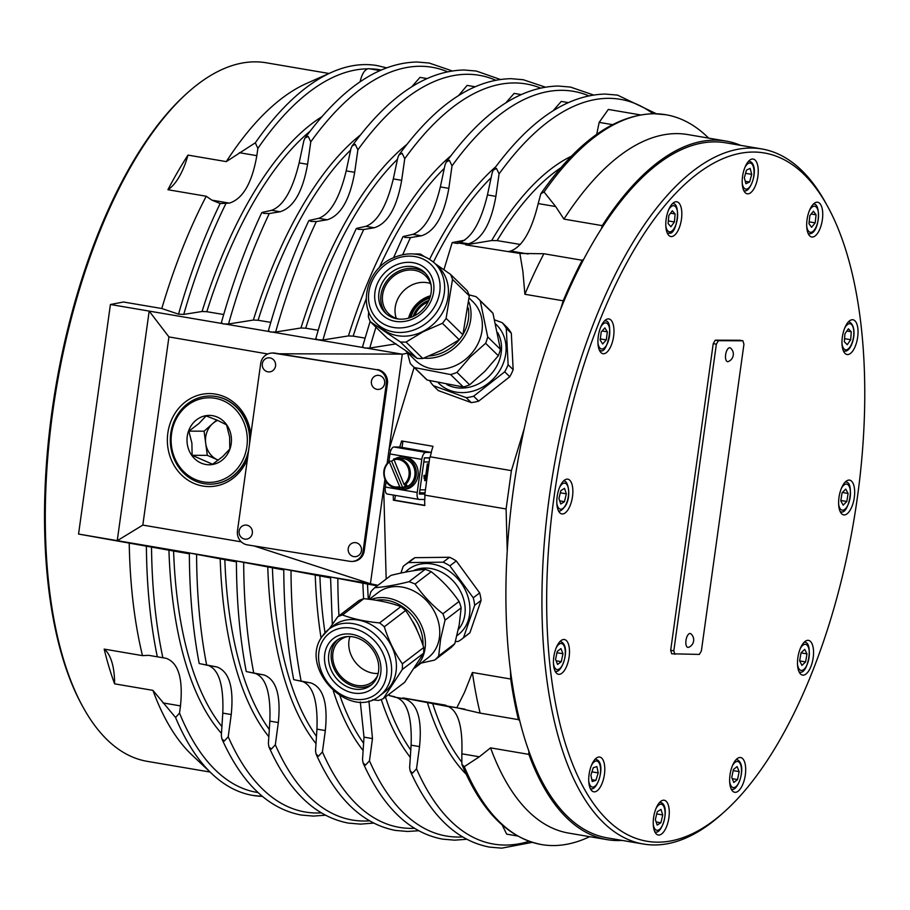<?xml version="1.0" encoding="UTF-8"?>
<svg xmlns="http://www.w3.org/2000/svg" width="910" height="910" viewBox="0 0 910 910"><rect width="100%" height="100%" fill="white"/><g stroke="black" fill="none" stroke-linecap="round" stroke-linejoin="round"><path stroke-width="1.36" d="M221.642 322.822L223.257 323.949L228.535 323.994A377.73 162.276 -80.3 0 1 269.246 213.543L263.593 213.372L262.342 212.371L271.669 210.312C283.408 205.831 292.576 190.019 299.151 162.867L303.872 140.663L305.021 138.024L308.183 136.386L310.776 141.835L307.58 164.312C302.734 191.748 293.566 207.56 280.109 211.757L269.246 213.543M268.689 330.83L270.315 332.013L275.639 332.013A377.73 162.276 -80.3 0 1 316.339 221.562L310.663 221.392L309.4 220.379L318.727 218.332C330.466 213.839 339.623 198.027 346.198 170.887L350.93 148.671L352.079 146.021L355.264 144.36L357.869 149.854L354.684 172.331C349.827 199.768 340.67 215.579 327.202 219.776L316.339 221.562M316.077 338.793L317.749 339.714L322.97 339.965A377.081 162.003 -80.3 0 1 363.75 229.491L358.108 229.331L356.857 228.319L365.82 226.351C377.57 221.858 386.727 206.047 393.302 178.906L397.841 157.555L398.989 154.916L402.152 153.267L404.734 158.727L401.674 180.328C396.817 207.764 387.66 223.576 374.192 227.773L363.75 229.491M362.851 346.869L364.466 348.041L369.79 348.052A377.73 162.276 -80.3 0 1 375.955 327.202M410.49 237.59L404.813 237.43L403.551 236.418L412.878 234.359C424.617 229.877 433.774 214.055 440.349 186.914L445.081 164.699L446.23 162.048L449.415 160.399L452.02 165.882L448.835 188.359C443.978 215.795 434.821 231.606 421.353 235.804L410.49 237.59A377.73 162.276 -80.3 0 0 402.755 254.641M199.722 663.663L216.944 666.962C229.195 671.523 233.95 687.391 231.231 714.543L228.217 736.759L224.281 741.047L221.869 738.863L221.323 735.587L222.791 713.11C223.792 685.662 219.037 669.794 208.504 665.517L199.199 663.538C192.772 629.811 189.485 592.945 189.36 552.95M236.407 561.868L189.701 553.041M246.781 671.671L264.036 674.981C276.287 679.542 281.053 695.411 278.324 722.563L275.32 744.789L271.351 749.089L268.928 746.894L268.382 743.606L269.849 721.118C270.85 693.67 266.084 677.802 255.562 673.536L246.246 671.546C239.819 637.819 236.543 600.953 236.407 560.958M283.784 569.944L236.748 561.049M294.214 679.77L311.027 682.978C323.277 687.551 328.044 703.407 325.325 730.559L322.424 751.922L318.489 756.21L316.077 754.015L315.531 750.75L316.942 729.137C317.943 701.69 313.188 685.821 302.655 681.556L293.691 679.634C287.23 645.918 283.92 609.052 283.772 569.034M330.558 577.93L284.113 569.125M377.206 585.892L330.899 577.077M449.199 706.752L402.789 697.89L405.246 699.016C417.497 703.589 422.251 719.446 419.533 746.61L416.518 768.825L412.583 773.102L410.171 770.918L409.625 767.653L411.104 745.165C412.105 717.717 407.339 701.86 396.805 697.583L389.332 695.593L394.701 696.719M368.925 700.905L372.474 738.59L369.471 760.817L365.501 765.117L363.079 762.921L362.533 759.634L364 737.145L360.303 701.906M443.921 269.713L452.19 242.583L457.559 243.493L459.971 242.379C471.721 237.897 480.878 222.074 487.453 194.933L492.185 172.718L493.322 170.09L496.485 168.441L499.078 173.89L495.882 196.367C491.036 223.803 481.879 239.626 468.411 243.812L465.658 244.87L519.872 253.435L522.897 271.487L524.888 294.271L563.199 300.8A354.308 152.22 -80.3 0 1 582.184 260.26A52.882 22.716 99.7 0 0 583.799 259.134A352.545 151.458 99.7 0 1 601.283 228.945A352.545 151.458 -80.3 0 1 725.679 142.802L761.772 148.944A352.545 151.458 99.7 0 0 549.435 495.973A352.545 151.458 99.7 0 0 643.427 844.036A352.545 151.458 99.7 0 0 721.584 814.279L724.531 811.64A349.019 149.945 -80.3 0 1 554.11 496.507A349.019 149.945 -80.3 0 1 674.788 194.308A349.019 149.945 -80.3 0 1 827.588 206.365A349.019 149.945 -80.3 0 1 857.368 497.542A349.019 149.945 -80.3 0 1 724.531 811.64M508.508 251.501L510.726 251.023C522.465 246.53 531.622 230.719 538.197 203.578L540.836 193.739L544.055 191.987A370.177 159.034 -80.3 0 1 654.517 113.761A370.177 159.034 -80.3 0 1 665.881 114.74A370.177 159.034 -80.3 0 1 706.558 136.113L708.685 138.115M589.748 836.688L587.075 837.871A370.177 159.034 -80.3 0 1 552.973 845.561A370.177 159.034 -80.3 0 1 541.609 844.582A370.177 159.034 -80.3 0 1 464.305 766.664L461.859 764.343L461.848 753.81C462.849 726.362 458.083 710.494 447.561 706.228L445.445 705.148L402.789 697.89M104.172 649.103L142.483 655.632L148.717 655.337L166.2 658.317C178.451 662.889 183.206 678.746 180.487 705.898L179.52 713.099L175.562 717.501L152.914 690.36L114.603 683.842A354.308 152.22 -80.3 0 1 104.172 649.103A52.882 22.716 -80.3 0 1 114.603 683.842M262.342 796.364A370.177 159.034 -80.3 0 1 252.866 795.42A370.177 159.034 -80.3 0 1 212.189 774.046A370.177 159.034 -80.3 0 1 175.562 717.501M187.972 155.098A52.882 22.716 -80.3 0 1 167.918 189.724A354.308 152.22 -80.3 0 1 187.972 155.098L226.283 161.616L255.312 142.813A370.177 159.034 -80.3 0 1 331.672 72.288A370.177 159.034 -80.3 0 1 365.774 64.599A370.177 159.034 -80.3 0 1 377.138 65.577L386.432 67.806M255.312 142.813L257.871 148.398L256.836 155.667C251.99 183.103 242.822 198.926 229.365 203.112L220.152 203.533L211.882 200.143L206.229 196.242L167.918 189.724M517.619 836.006L506.665 834.14L502.149 824.983M250.819 434.627A46.49 41.883 -89.8 0 0 209.982 393.598A46.49 41.883 -89.8 0 0 167.838 433.046A46.49 41.883 -89.8 0 0 197.345 484.677A46.49 41.883 -89.8 0 0 247.418 459.129M210.29 396.021A44.067 39.687 90.2 0 1 210.426 396.021A44.067 39.687 90.2 0 1 249.966 440.759M210.051 772.044L147.261 761.351A354.308 152.22 -80.3 0 1 83.037 707.127A354.308 152.22 -80.3 0 1 56.67 386.511A354.308 152.22 -80.3 0 1 187.653 92.683A354.308 152.22 -80.3 0 1 255.335 61.846A354.308 152.22 -80.3 0 1 266.209 62.779L328.999 73.471M187.653 92.683L186.175 94.003A352.545 151.458 99.7 0 0 55.851 386.375A352.545 151.458 99.7 0 0 82.082 705.398L83.037 707.127M757.882 176.46A17.631 7.576 -80.3 0 1 747.258 193.807A17.631 7.576 -80.3 0 1 742.56 176.404A17.631 7.576 -80.3 0 1 753.184 159.057A17.631 7.576 -80.3 0 1 757.882 176.46M820.137 228.353A17.631 7.576 -80.3 0 1 811.754 236.998A17.631 7.576 -80.3 0 1 809.297 210.892A17.631 7.576 -80.3 0 1 817.669 202.248A17.631 7.576 -80.3 0 1 820.137 228.353M851.737 352.25A17.631 7.576 -80.3 0 1 847.051 354.525A17.631 7.576 -80.3 0 1 842 341.022A17.631 7.576 -80.3 0 1 848.268 322.038A17.631 7.576 -80.3 0 1 852.966 319.763A17.631 7.576 -80.3 0 1 858.016 333.265A17.631 7.576 -80.3 0 1 851.737 352.25M844.218 514.935A17.631 7.576 -80.3 0 1 843.684 514.889A17.631 7.576 -80.3 0 1 839.077 496.86A17.631 7.576 -80.3 0 1 849.064 480.082A17.631 7.576 -80.3 0 1 849.599 480.127A17.631 7.576 -80.3 0 1 854.206 498.157A17.631 7.576 -80.3 0 1 844.218 514.935M799.594 672.82A17.631 7.576 -80.3 0 1 798.912 652.606A17.631 7.576 -80.3 0 1 808.478 640.367A17.631 7.576 -80.3 0 1 811.447 642.665A17.631 7.576 -80.3 0 1 812.13 662.878A17.631 7.576 -80.3 0 1 802.563 675.118A17.631 7.576 -80.3 0 1 799.594 672.82M729.82 783.601A17.631 7.576 -80.3 0 1 732.459 765.64A17.631 7.576 -80.3 0 1 740.626 757.529A17.631 7.576 -80.3 0 1 745.506 766.22A17.631 7.576 -80.3 0 1 742.867 784.181A17.631 7.576 -80.3 0 1 734.7 792.291A17.631 7.576 -80.3 0 1 729.82 783.601M653.596 817.601A17.631 7.576 -80.3 0 1 664.209 800.243A17.631 7.576 -80.3 0 1 668.907 817.646A17.631 7.576 -80.3 0 1 658.283 835.005A17.631 7.576 -80.3 0 1 653.596 817.601M591.329 765.697A17.631 7.576 -80.3 0 1 599.713 757.052A17.631 7.576 -80.3 0 1 602.181 783.169A17.631 7.576 -80.3 0 1 593.798 791.814A17.631 7.576 -80.3 0 1 591.329 765.697M559.73 641.812A17.631 7.576 -80.3 0 1 564.428 639.537A17.631 7.576 -80.3 0 1 569.467 653.027A17.631 7.576 -80.3 0 1 563.199 672.012A17.631 7.576 -80.3 0 1 558.512 674.287A17.631 7.576 -80.3 0 1 553.462 660.785A17.631 7.576 -80.3 0 1 559.73 641.812M567.249 479.126A17.631 7.576 -80.3 0 1 567.794 479.172A17.631 7.576 -80.3 0 1 572.401 497.201A17.631 7.576 -80.3 0 1 562.414 513.968A17.631 7.576 -80.3 0 1 561.868 513.923A17.631 7.576 -80.3 0 1 557.261 495.904A17.631 7.576 -80.3 0 1 567.249 479.126M611.873 321.241A17.631 7.576 -80.3 0 1 612.566 341.443A17.631 7.576 -80.3 0 1 602.989 353.694A17.631 7.576 -80.3 0 1 600.031 351.385A17.631 7.576 -80.3 0 1 599.337 331.183A17.631 7.576 -80.3 0 1 608.915 318.932A17.631 7.576 -80.3 0 1 611.873 321.241M681.647 210.449A17.631 7.576 -80.3 0 1 679.019 228.41A17.631 7.576 -80.3 0 1 670.852 236.52A17.631 7.576 -80.3 0 1 665.972 227.83A17.631 7.576 -80.3 0 1 668.6 209.88A17.631 7.576 -80.3 0 1 676.767 201.77A17.631 7.576 -80.3 0 1 681.647 210.449M643.427 844.036L607.334 837.894A352.545 151.458 -80.3 0 1 528.835 751.057A352.545 151.458 99.7 0 1 519.735 720.788A352.545 151.458 -80.3 0 1 510.487 670.681A352.545 151.458 99.7 0 1 507.234 551.039A352.545 151.458 -80.3 0 1 513.354 489.83A352.545 151.458 -80.3 0 1 524.228 428.633A352.545 151.458 99.7 0 1 560.651 309.127A352.545 151.458 -80.3 0 1 583.799 259.134M827.588 206.365L825.688 202.896A352.545 151.458 99.7 0 0 761.772 148.944M218.332 460.141A21.158 19.053 90.2 0 1 217.547 459.823L218.309 460.153M201.064 463.053A24.684 22.227 90.2 0 1 188.552 431.044A24.684 22.227 90.2 0 1 217.388 417.121A24.684 22.227 90.2 0 1 229.9 449.13A24.684 22.227 90.2 0 1 201.064 463.053M217.752 420.409L206.104 415.927L198.903 423.537L188.87 431.135L191.908 443.227L192.112 455.296L212.576 464.248L222.609 456.649L229.798 449.039L229.604 436.971L226.567 424.879L217.752 420.409M173.776 424.583A42.304 38.106 90.2 0 1 223.212 400.73A42.304 38.106 90.2 0 1 244.676 455.591A42.304 38.106 90.2 0 1 195.24 479.456A42.304 38.106 90.2 0 1 173.776 424.583M249.533 443.864A44.067 39.687 -89.8 0 0 210.142 396.021A44.067 39.687 -89.8 0 0 173.071 423.946A44.067 39.687 -89.8 0 0 209.846 484.154A44.067 39.687 -89.8 0 0 246.917 456.24A44.067 39.687 -89.8 0 0 248.737 449.642M248.316 452.657A44.067 39.687 90.2 0 1 247.201 456.24A44.067 39.687 90.2 0 1 210.13 484.165A44.067 39.687 90.2 0 1 209.982 484.154M404.723 485.201A14.719 13.252 -89.8 0 0 409.09 466.978A14.719 13.252 -89.8 0 0 397.113 458.481A14.719 13.252 -89.8 0 0 393.734 458.959L404.006 484.393L404.723 485.201L406.941 485.212A14.719 13.252 90.2 0 1 402.629 487.441L400.4 487.441L399.683 486.623L389.366 461.996L389.412 461.188L391.63 461.199A14.719 13.252 90.2 0 1 393.723 459.846M393.689 458.959L401.788 458.492A14.719 13.252 90.2 0 1 413.766 467.001A14.719 13.252 90.2 0 1 403.517 487.794L403.63 489.296A16.221 14.605 -89.8 0 0 416.302 471.949A16.221 14.605 -89.8 0 0 401.799 456.991A16.221 14.605 -89.8 0 0 395.429 458.594M403.63 489.296L407.635 488.795A16.221 14.605 90.2 0 0 418.145 471.949A16.221 14.605 90.2 0 0 403.63 457.002L401.799 456.991M393.666 459.709A16.221 14.605 -89.8 0 0 392.881 460.323M424.97 378.014A46.979 40.654 -45.6 0 0 425.072 378.116A46.979 40.654 -45.6 0 0 427.2 380.039L463.315 386.989A46.979 40.654 -45.6 0 0 469.662 384.828L484.962 371.223L498.327 355.73A46.979 40.654 -45.6 0 0 500.409 349.338L492.958 313.29A46.979 40.654 -45.6 0 0 490.911 311.084A46.979 40.654 -45.6 0 0 490.808 310.981L478.103 298.548A46.979 40.654 134.4 0 1 480.252 300.846L487.703 336.905A46.979 40.654 134.4 0 1 485.622 343.286L470.334 356.891L456.968 372.383A46.979 40.654 134.4 0 1 450.609 374.556L414.494 367.595A46.979 40.654 134.4 0 1 412.378 365.683A46.979 40.654 134.4 0 1 410.228 363.386L407.361 352.511M370.359 321.73L387.148 338.156L417.133 358.369A47.07 40.734 -45.6 0 0 422.82 358.495L442.021 350.1L459.209 339.748A47.07 40.734 -45.6 0 0 462.883 334.789L469.287 295.83A47.07 40.734 -45.6 0 0 468.366 293.248A47.07 40.734 -45.6 0 0 467.262 290.756L450.484 274.331A47.07 40.734 134.4 0 1 452.509 279.404L446.105 318.363A47.07 40.734 134.4 0 1 442.431 323.312L423.23 331.706L406.042 342.069A47.07 40.734 134.4 0 1 400.343 341.944L370.359 321.73A47.07 40.734 134.4 0 1 368.345 316.646L368.686 311.675M434.707 660.057L450.848 647.727A46.979 38.516 -127.4 0 0 454.818 643.632L459.22 624.806L461.165 607.869A46.979 38.516 -127.4 0 0 459.061 601.453C451.417 590.271 442.146 580.352 431.215 571.696A46.979 38.516 -127.4 0 0 428.189 570.422A46.979 38.516 -127.4 0 0 425.129 569.376C415.381 570.115 403.983 572.128 390.936 575.393L374.795 587.723C384.543 586.984 395.941 584.982 408.988 581.717A46.979 38.516 52.6 0 1 415.074 584.038C422.706 595.22 431.988 605.127 442.908 613.784A46.979 38.516 52.6 0 1 445.024 620.211L440.622 639.025L438.677 655.973A46.979 38.516 52.6 0 1 434.707 660.057L421.057 663.128M383.315 698.618L404.643 682.318L423.616 653.198A47.07 38.584 -127.4 0 0 423.696 647.522C419.385 633.872 413.356 621.519 405.621 610.485A47.07 38.584 -127.4 0 0 403.301 608.483A47.07 38.584 -127.4 0 0 400.889 606.617C390.253 602.67 377.9 600.031 363.841 598.689A47.07 38.584 -127.4 0 0 359.029 600.509L337.712 616.809A47.07 38.584 52.6 0 1 342.513 614.989C353.16 618.948 365.501 621.587 379.572 622.918A47.07 38.584 52.6 0 1 384.293 626.785C388.615 640.435 394.633 652.788 402.368 663.822A47.07 38.584 52.6 0 1 402.288 669.498L383.315 698.618A47.07 38.584 52.6 0 1 378.503 700.438L372.531 699.756M411.798 620.245A35.251 28.904 52.6 0 1 417.417 631.187M369.289 599.303L378.253 592.456A41.075 33.67 52.6 0 1 420.67 595.345A41.075 33.67 52.6 0 1 439.212 638.865A41.075 33.67 52.6 0 1 428.144 657.714L414.528 668.122M349.963 636.534A26.435 21.681 -127.4 0 0 349.804 637.011A26.435 21.681 -127.4 0 0 355.253 662.105A26.435 21.681 -127.4 0 0 378.185 673.445M377.661 675.379A26.435 21.681 52.6 0 1 372.315 681.965A26.435 21.681 52.6 0 1 343.741 679.087A26.435 21.681 52.6 0 1 333.765 649.274A26.435 21.681 52.6 0 1 340.203 639.957A26.435 21.681 52.6 0 1 347.961 636.534M328.464 643.859A31.725 26.015 -127.4 0 0 338.258 685.867A31.725 26.015 -127.4 0 0 377.002 683.467A31.725 26.015 -127.4 0 0 367.208 641.459A31.725 26.015 -127.4 0 0 328.464 643.859M375.227 680.555A28.199 23.125 52.6 0 1 370.791 685.355A28.199 23.125 52.6 0 1 337.883 680.009A28.199 23.125 52.6 0 1 332.082 645.349A28.199 23.125 52.6 0 1 336.529 640.549A28.199 23.125 52.6 0 1 369.437 645.895A28.199 23.125 52.6 0 1 375.227 680.555M337.872 639.605A28.199 23.125 -127.4 0 0 334.687 643.359A28.199 23.125 -127.4 0 0 339.805 677.302A28.199 23.125 -127.4 0 0 372.042 684.309M379.766 695.695C349.963 721.323 298.594 668.247 322.06 636.579L328.908 629.174L333.72 625.5A41.86 34.318 52.6 0 1 382.564 633.44A41.86 34.318 52.6 0 1 391.163 684.889A41.86 34.318 52.6 0 1 384.577 692.021L379.766 695.695A41.86 34.318 -127.4 0 0 386.227 688.756A41.86 34.318 -127.4 0 0 386.363 688.563A41.86 34.318 -127.4 0 0 377.752 637.114A41.86 34.318 -127.4 0 0 328.908 629.174A41.86 34.318 -127.4 0 0 322.447 636.113M400.889 573.084L403.198 566.384A46.717 38.3 52.6 0 1 404.973 564.928A46.717 38.3 52.6 0 1 408.533 562.573L414.949 557.671L449.517 557.273A46.717 38.3 52.6 0 1 456.274 560.947L479.661 592.91A46.717 38.3 52.6 0 1 481.083 600.418L469.913 632.78A46.717 38.3 52.6 0 1 468.127 634.236L461.723 639.15A46.717 38.3 52.6 0 1 458.162 641.493L455.398 641.527M404.973 564.928L411.388 560.014A46.717 38.3 52.6 0 1 414.949 557.671M408.533 562.573L443.102 562.175L449.517 557.273M443.102 562.175A46.717 38.3 52.6 0 1 449.858 565.849L456.274 560.947M449.858 565.849L473.245 597.813L479.661 592.91M473.245 597.813A46.717 38.3 52.6 0 1 474.667 605.321L481.083 600.418M474.667 605.321L463.497 637.683L469.913 632.78M463.497 637.683A46.717 38.3 52.6 0 1 461.723 639.15M329.181 628.969L337.712 616.809M363.841 598.689L342.513 614.989M400.889 606.617L379.572 622.918M405.621 610.485L384.293 626.785M423.696 647.522L402.368 663.822M423.616 653.198L402.288 669.498M454.818 643.632L438.677 655.973M461.165 607.869L445.024 620.211M368.857 599.246L370.825 591.818A46.979 38.516 52.6 0 1 374.795 587.723M425.129 569.376L408.988 581.717M431.215 571.696L415.074 584.038M459.061 601.453L442.908 613.784M409.921 317.726A27.323 23.649 134.4 0 1 423.173 300.323A27.323 23.649 134.4 0 1 430.111 297.104M408.59 318.136A28.199 24.411 134.4 0 1 416.678 304.008A28.199 24.411 134.4 0 1 422.49 299.333A28.199 24.411 134.4 0 1 430.487 295.773M414.744 315.645A21.158 18.302 134.4 0 1 418.418 309.218A21.158 18.302 134.4 0 1 428.132 301.972M410.979 317.351A24.149 20.896 134.4 0 1 416.029 307.352A24.149 20.896 134.4 0 1 429.759 298.173M429.929 297.672A25.093 21.726 -45.6 0 0 415.711 307.193A25.093 21.726 -45.6 0 0 410.478 317.533M428.86 300.436A22.033 19.065 -45.6 0 0 417.497 308.456A22.033 19.065 -45.6 0 0 413.22 316.407M469.139 298.036L472.756 301.574A41.075 35.547 134.4 0 1 469.31 355.89A41.075 35.547 134.4 0 1 415.278 360.269L405.951 351.135M430.453 283.499A26.435 22.887 -45.6 0 0 405.86 288.811A26.435 22.887 -45.6 0 0 396.316 318.363M398.899 319.046A26.435 22.887 134.4 0 1 388.581 313.643A26.435 22.887 134.4 0 1 393.234 276.447A26.435 22.887 134.4 0 1 425.573 275.855A26.435 22.887 134.4 0 1 431.203 286.058M393.916 265.982A31.725 27.459 -45.6 0 0 376.547 306.329A31.725 27.459 -45.6 0 0 414.676 318.079A31.725 27.459 -45.6 0 0 432.045 277.732A31.725 27.459 -45.6 0 0 393.916 265.982M414.255 315.906A28.199 24.411 134.4 0 1 385.294 312.903A28.199 24.411 134.4 0 1 395.804 269.587A28.199 24.411 134.4 0 1 424.765 272.59A28.199 24.411 134.4 0 1 414.255 315.906M425.755 273.626A28.199 24.411 -45.6 0 0 397.852 271.589A28.199 24.411 -45.6 0 0 386.352 313.87M438.631 267.062A41.86 36.229 134.4 0 1 423.048 331.354A41.86 36.229 134.4 0 1 380.061 326.895L376.274 323.186A41.86 36.229 -45.6 0 0 419.01 327.771A41.86 36.229 -45.6 0 0 419.26 327.646A41.86 36.229 -45.6 0 0 434.855 263.354L438.631 267.062M494.756 319.945L502.229 322.675L507.268 327.611A46.717 40.427 134.4 0 1 511.329 333.265L513.16 369.665A46.717 40.427 134.4 0 1 509.759 376.751L478.683 401.139A46.717 40.427 134.4 0 1 471.221 402.584L438.313 390.572L433.262 385.624A46.717 40.427 134.4 0 1 429.622 380.664M502.229 322.675A46.717 40.427 134.4 0 1 506.278 328.317L511.329 333.265M506.278 328.317L508.121 364.728L513.16 369.665M508.121 364.728A46.717 40.427 134.4 0 1 504.709 371.815L509.759 376.751M504.709 371.815L473.632 396.203L478.683 401.139M473.632 396.203A46.717 40.427 134.4 0 1 466.182 397.647L471.221 402.584M466.182 397.647L433.262 385.624M414.664 254.038L414.801 253.992A47.07 40.734 134.4 0 1 420.5 254.118L423.946 256.301M417.133 358.369L400.343 341.944M435.276 263.775L450.484 274.331M469.287 295.83L452.509 279.404M462.883 334.789L446.105 318.363M459.209 339.748L442.431 323.312M422.82 358.495L406.042 342.069M427.2 380.039L414.494 367.595M463.315 386.989L450.609 374.556M469.662 384.828L456.968 372.383M498.327 355.73L485.622 343.286M468.957 294.84L475.975 296.637A46.979 40.654 134.4 0 1 478.103 298.548M492.958 313.29L480.252 300.846M500.409 349.338L487.703 336.905M406.122 489.023L402.106 489.421L402.004 487.931A14.719 13.252 90.2 0 1 401.685 487.931L397.022 487.919A14.719 13.252 -89.8 0 0 400.4 487.441M406.133 489.182A16.221 14.605 90.2 0 1 403.517 489.432L401.685 489.432A16.221 14.605 -89.8 0 0 402.106 489.421M395.327 487.794A16.221 14.605 -89.8 0 0 401.685 489.432M399.683 486.623A13.832 12.467 90.2 0 1 385.385 479.035A13.832 12.467 90.2 0 1 389.366 461.996L389.412 461.188M391.63 461.199L402.629 487.441M403.517 487.794A14.719 13.252 90.2 0 1 402.004 487.931M393.734 458.959L393.689 459.766A13.832 12.467 90.2 0 1 407.987 467.353A13.832 12.467 90.2 0 1 404.006 484.393M388.888 461.575L389.946 453.953A7.053 3.026 99.7 0 1 393.973 446.992L399.82 447.049L431.374 452.441L429.907 457.832L424.39 457.821L419.362 494.062L424.879 494.073L424.845 499.488L419.305 499.465A7.053 3.026 -80.3 0 1 419.089 499.442A7.053 3.026 -80.3 0 1 417.212 492.481L421.796 459.379A7.053 3.026 -80.3 0 1 425.834 452.418L431.374 452.441M429.668 457.832L424.879 494.073M419.51 493.038L424.663 493.914M386.113 481.606L385.351 487.055A7.053 3.026 99.7 0 0 387.228 494.016A7.053 3.026 99.7 0 0 387.444 494.039M399.763 447.049L401.617 440.963L433.001 446.298L431.147 452.395M424.731 495.12L506.096 508.974L511.409 470.641L524.228 428.633M430.055 456.786L511.409 470.641M424.617 499.476L424.777 505.539L393.393 500.204L393.257 495.051M386.17 579.033L383.701 488.135L385.226 488.397M389.287 694.046L389.332 695.593M402.8 698.516L394.724 697.14M519.735 720.788A52.882 22.716 99.7 0 0 518.438 719.639A354.308 152.22 -80.3 0 1 510.715 679.019L472.404 672.49L464.487 692.408L456.831 707.718L445.468 705.785M510.715 679.019L510.487 670.681M507.234 551.039L506.096 508.974M407.532 353.194L402.288 354.195L389.014 449.802L390.982 450.143M414.141 367.412L389.014 449.802L387.137 463.372M384.919 479.308L370.427 583.754L253.958 545.92M424.049 478.467L426.79 478.478L426.926 477.488M426.79 478.535L424.037 478.524L424.185 477.477L426.938 477.488M425.891 480.616L424.663 480.616L424.811 479.57L426.039 479.57L425.891 480.616L425.709 479.57M424.674 480.56L425.573 480.571M427.086 476.442L423.867 476.43L424.014 475.384L425.778 475.395L427.37 463.838L426.233 475.395L427.234 475.395M423.878 476.374L427.086 476.385M426.233 475.395L427.518 463.838M428.69 457.832L429.497 457.969A3.526 3.174 90.2 0 1 429.645 458.003M395.395 495.415L394.724 500.204L424.777 505.323M393.393 500.204L394.724 500.204M192.112 455.296L207.321 455.353L217.547 459.823A21.158 19.053 90.2 0 1 205.694 443.272A21.158 19.053 90.2 0 1 212.69 423.582A21.158 19.053 90.2 0 1 217.718 420.397M216.773 419.988L204.079 431.192L207.321 455.353M188.87 431.135L204.079 431.192M668.111 223.576L668.804 215.579L672.308 210.779L675.118 213.964L674.424 221.96L670.92 226.761L668.111 223.576M668.338 220.925L674.424 221.96M670.545 213.19L675.118 213.964M808.956 223.667L809.855 215.636L813.426 211.211L816.088 214.828L815.178 222.87L811.606 227.284L808.956 223.667M809.161 221.835L815.178 222.87M811.174 213.998L816.088 214.828M840.794 500.818L842.068 492.776L845.731 489.091L848.097 493.447L846.823 501.49L843.16 505.175L840.794 500.818M840.84 500.477L846.823 501.49M842.364 492.481L848.097 493.447M731.765 777.458L733.403 769.496L737.1 766.584L739.17 771.623L737.532 779.574L733.824 782.486L731.765 777.458M732.266 778.676L737.532 779.574M733.176 770.599L739.17 771.623M655.348 819.557L657.247 811.72L660.956 809.422L662.764 814.951L660.865 822.777L657.157 825.074L655.348 819.557M656.133 821.969L660.865 822.777M656.713 813.915L662.764 814.951M590.897 775.218L593.24 767.744L596.903 766.584L598.223 772.897L595.879 780.382L592.217 781.531L590.897 775.218M591.83 779.688L595.879 780.382M591.955 771.839L598.223 772.897M262.33 363.807A7.053 6.677 86.8 0 1 273.091 359.359A7.053 6.677 86.8 0 1 271.419 371.428A7.053 6.677 86.8 0 1 262.33 363.807M348.223 548.582A7.053 6.677 86.8 0 1 358.972 544.146A7.053 6.677 86.8 0 1 357.3 556.215A7.053 6.677 86.8 0 1 348.223 548.582M239.125 531.076A7.053 6.677 86.8 0 1 249.886 526.628A7.053 6.677 86.8 0 1 248.202 538.697A7.053 6.677 86.8 0 1 239.125 531.076M222.575 323.607L149.183 311.106L168.93 336.916L267.756 353.979M168.93 336.916L142.813 525.093L117.333 540.654L190.713 553.143M241.298 541.86L142.813 525.093M685.981 640.424A7.053 3.026 -80.3 0 1 690.952 633.849A7.997 7.997 0 0 1 688.665 647.294A7.053 3.026 -80.3 0 1 685.981 640.424M376.421 369.653L275.07 353.137A12.342 11.693 -93.2 0 0 272.704 353.012L271.578 353.08A12.342 11.693 86.8 0 1 273.944 353.205L376.421 369.653A12.342 11.693 86.8 0 1 386.306 383.701L363.101 550.971A12.342 11.693 86.8 0 1 352.204 561.436A12.342 11.693 86.8 0 1 349.838 561.311L247.349 544.862A12.342 11.693 86.8 0 1 237.476 530.803L260.681 363.534A12.342 11.693 86.8 0 1 271.578 353.08M377.548 369.585A12.342 11.693 86.8 0 1 387.433 383.645L364.227 550.914A12.342 11.693 86.8 0 1 353.33 561.379L352.204 561.436M371.428 381.313A7.053 6.677 86.8 0 1 382.189 376.876A7.053 6.677 86.8 0 1 380.505 388.945A7.053 6.677 86.8 0 1 371.428 381.313M402.288 354.195L365.479 347.938M279.074 353.785L401.776 354.115M743.936 344.276L701.383 650.934L699.369 654.415L671.728 653.801L670.681 650.309L713.224 343.65L715.249 340.169L739.75 340.26L742.89 340.795L743.936 344.276M674.867 654.336L673.809 650.843L716.363 344.185L718.377 340.704L715.249 340.169M718.377 340.704L742.89 340.795M716.363 344.185L713.224 343.65M673.809 650.843L670.681 650.309M728.307 361.543A7.053 3.026 -80.3 0 1 725.714 354.172A7.053 3.026 -80.3 0 1 730.605 348.098A7.997 7.997 0 0 1 728.307 361.543M622.281 840.442A354.308 152.22 -80.3 0 1 607.038 839.634A354.308 152.22 -80.3 0 1 528.869 754.379A52.882 22.716 99.7 0 0 528.835 751.057M560.651 309.127L563.199 300.8M601.283 228.945A52.882 22.716 99.7 0 0 602.238 225.635A354.308 152.22 -80.3 0 1 725.975 141.061A354.308 152.22 -80.3 0 1 740.638 145.35M189.36 553.837L78.556 534.056L110.417 304.497L123.487 302.006L161.798 308.524A354.308 152.22 -80.3 0 1 206.229 196.242M192.306 553.416L237.703 561.151M239.478 561.447L331.854 577.179M333.629 577.486L369.926 583.663M149.183 311.106L117.242 540.642L78.556 534.056M377.957 585.312L370.427 583.754M363.704 347.631L271.328 331.911M269.553 331.604L224.167 323.869M396.112 343.866L369.79 348.052M223.701 314.519L206.82 311.709A329.056 141.368 -80.3 0 1 310.083 131.211M161.798 308.524L178.531 314.166L183.752 314.416L202.077 311.493L206.82 311.709M149.103 311.084L110.417 304.497M270.793 322.379L258.099 320.263A328.066 140.936 -80.3 0 1 350.634 150.059M228.535 323.994L253.355 320.047L258.099 320.263M365.035 338.099L353.194 336.12A326.224 140.151 -80.3 0 1 366.241 298.742M322.97 339.965L348.45 335.915L353.194 336.12M318.193 330.284L305.703 328.203A327.145 140.549 -80.3 0 1 397.477 159.261M275.639 332.013L300.96 327.987L305.703 328.203M402.914 441.179L402.049 447.436M457.764 242.868L465.84 244.244M582.184 260.26L543.873 253.742L519.872 253.435M524.888 294.271A354.308 152.22 -80.3 0 1 543.873 253.742M544.055 191.987L555.669 206.547L563.938 219.105L602.238 225.635M563.938 219.105A354.308 152.22 -80.3 0 1 687.676 134.543L725.975 141.061M142.483 655.632A354.308 152.22 -80.3 0 1 129.231 543.156M465.658 244.87L491.684 240.536L497.122 240.615L520.327 244.449M596.687 134.35L599.178 122.372L608.324 109.439L640.401 114.899M553.064 110.781L561.265 101.419L568.159 102.591M458.685 95.482L467.114 85.392L474.974 86.734M505.892 102.796L514.104 93.4L521.032 94.572M411.82 86.712L420.022 77.373L426.881 78.544M360.11 81.775L360.132 81.672C361.793 74.415 364.341 70.127 367.754 68.819A17.631 7.576 99.7 0 1 369.278 68.728A17.631 7.576 99.7 0 1 369.688 68.83M456.831 707.718L480.127 713.121A354.308 152.22 -80.3 0 1 472.404 672.49M480.127 713.121L518.438 719.639M452.19 242.583L464.737 240.194M528.869 754.379L490.558 747.861L479.32 756.79L464.305 766.664M157.282 656.599A370.177 159.034 -80.3 0 1 146.385 545.795M226.283 161.616A354.308 152.22 -80.3 0 1 306.499 83.47L331.672 72.288M212.189 774.046L192.135 755.152A354.308 152.22 -80.3 0 1 152.914 690.36M607.038 839.634L568.727 833.105A354.308 152.22 -80.3 0 1 490.558 747.861M261.773 212.644L262.342 212.371M268.313 331.035C279.541 291.075 293.043 254.277 308.82 220.652L309.4 220.379M315.702 338.986C326.952 299.003 340.476 262.205 356.276 228.592L356.857 228.319M402.971 236.691L403.551 236.418M178.531 314.166A370.177 159.034 -80.3 0 1 220.152 203.533M560.81 490.683L564.518 488.329L566.338 493.823L564.462 501.672L560.753 504.015L558.922 498.521L560.81 490.683M560.298 492.799L566.338 493.823M559.707 500.853L564.462 501.672M556.977 652.72L562.971 653.744L561.288 661.672L557.58 664.471L555.566 659.329L557.25 651.401L560.958 648.603L562.971 653.744M556.135 660.796L561.288 661.672M801.028 652.88L806.999 653.903L805.612 661.923L801.938 665.392L799.651 660.831L801.039 652.811L804.713 649.342L806.999 653.903M799.697 660.91L805.612 661.923M846.869 331.012L851.271 331.763L850.691 339.726L847.233 344.731L844.343 341.773L844.924 333.811L848.393 328.806L851.271 331.763M844.571 338.679L850.691 339.726M745.574 173.321L751.717 174.367L749.578 182.034L745.881 183.718L744.334 177.746L746.473 170.09L750.17 168.395L751.717 174.367M745.256 181.295L749.578 182.034M602.101 330.978L607.368 331.877L606.276 339.919L602.67 343.991L600.145 340.01L601.226 331.957L604.843 327.896L607.368 331.877M600.293 338.895L606.276 339.919M499.078 173.89A377.73 162.276 -80.3 0 1 608.779 98.337A377.73 162.276 -80.3 0 1 653.062 113.716M310.776 141.835A377.73 162.276 -80.3 0 1 420.477 66.271A377.73 162.276 -80.3 0 1 447.424 71.719M357.869 149.854A377.73 162.276 -80.3 0 1 467.581 74.29A377.73 162.276 -80.3 0 1 495.552 80.171M452.02 165.882A377.73 162.276 -80.3 0 1 561.732 90.318A377.73 162.276 -80.3 0 1 588.713 95.778M321.23 812.88A377.73 162.276 -80.3 0 1 316.862 813.005A377.73 162.276 -80.3 0 1 228.217 736.759M206.615 664.835A377.73 162.276 -80.3 0 1 196.594 554.213M369.437 820.831A377.73 162.276 -80.3 0 1 363.954 821.025A377.73 162.276 -80.3 0 1 275.32 744.789M253.719 672.854A377.73 162.276 -80.3 0 1 243.687 562.232M404.734 158.727A377.081 162.003 -80.3 0 1 514.514 82.947A377.081 162.003 -80.3 0 1 540.46 87.997M414.403 828.316A377.081 162.003 -80.3 0 1 411.07 828.384A377.081 162.003 -80.3 0 1 322.424 751.922M301.108 680.942A377.081 162.003 -80.3 0 1 291.007 570.297M462.519 836.938A377.73 162.276 -80.3 0 1 458.105 837.052A377.73 162.276 -80.3 0 1 369.471 760.817M338.975 615.842A377.73 162.276 -80.3 0 1 337.837 578.26M529.176 841.306A377.73 162.276 -80.3 0 1 505.164 845.06A377.73 162.276 -80.3 0 1 416.518 768.825M600.645 327.27A13.218 5.676 -80.3 0 1 605.525 322.868A13.218 5.676 -80.3 0 1 609.518 335.858A13.218 5.676 -80.3 0 1 601.988 349.008A13.218 5.676 -80.3 0 1 597.961 343.093M604.706 320.9L604.536 320.877A14.981 6.438 99.7 0 1 604.706 320.9C614.91 319.148 607.209 355.378 600.441 350.498L599.508 350.418A14.981 6.438 99.7 0 0 599.667 350.441A14.981 6.438 99.7 0 0 600.179 350.486M744.926 167.394A13.218 5.676 -80.3 0 1 751.512 163.618A13.218 5.676 -80.3 0 1 752.934 180.078A13.218 5.676 -80.3 0 1 744.539 188.495A13.218 5.676 -80.3 0 1 742.23 183.206M748.976 161.024A14.981 6.438 99.7 0 0 748.805 160.99L751.057 161.991C759.361 168.657 750.033 194.239 743.936 190.565L743.777 190.531A14.981 6.438 99.7 0 0 743.936 190.565M844.707 328.112A13.218 5.676 -80.3 0 1 848.746 323.846A13.218 5.676 -80.3 0 1 853.762 334.846A13.218 5.676 -80.3 0 1 846.869 349.69A13.218 5.676 -80.3 0 1 842.012 343.923M848.757 321.73A14.981 6.438 99.7 0 0 848.586 321.708L848.757 321.73C858.312 325.393 853.296 349.486 845.845 351.101L843.729 351.271M800.22 648.705A13.218 5.676 -80.3 0 1 805.566 644.337A13.218 5.676 -80.3 0 1 808.91 658.385A13.218 5.676 -80.3 0 1 801.073 670.397A13.218 5.676 -80.3 0 1 797.524 664.516M804.303 642.335A14.981 6.438 99.7 0 0 804.269 642.323A14.981 6.438 99.7 0 0 804.099 642.301L804.315 642.335C813.949 641.038 807.943 676.38 799.242 671.876L799.071 671.842A14.981 6.438 99.7 0 0 799.207 671.864A14.981 6.438 99.7 0 0 799.242 671.876M556.169 647.874A13.218 5.676 -80.3 0 1 562.016 643.654A13.218 5.676 -80.3 0 1 564.632 658.726A13.218 5.676 -80.3 0 1 556.522 669.419A13.218 5.676 -80.3 0 1 553.473 663.686M560.81 641.664A14.981 6.438 99.7 0 0 560.219 641.493A14.981 6.438 99.7 0 0 560.048 641.47L561.106 641.755C571.275 646.475 561.686 675.004 555.18 671.045L555.02 671.011A14.981 6.438 99.7 0 0 555.18 671.045M559.525 487.51A13.218 5.676 -80.3 0 1 559.661 487.26A13.218 5.676 -80.3 0 1 567.874 486.623A13.218 5.676 -80.3 0 1 565.599 505.096A13.218 5.676 -80.3 0 1 557.398 505.721A13.218 5.676 -80.3 0 1 556.84 503.321M563.586 481.14A14.981 6.438 99.7 0 0 563.404 481.117L563.586 481.14C567.783 479.251 571.719 495.813 565.576 505.676C562.016 510.271 559.673 511.943 558.547 510.681M258.053 792.564A366.502 157.453 -80.3 0 1 179.52 713.099M257.871 148.398A366.502 157.453 -80.3 0 1 367.754 68.819M268.825 736.725A331.411 142.381 -80.3 0 1 220.197 559.047M363.124 750.545A329.557 141.585 -80.3 0 1 333.31 690.883M321.093 638.16A329.557 141.585 -80.3 0 1 315.247 575.256M315.998 743.606A330.478 141.983 -80.3 0 1 267.767 567.158M410.296 757.359A328.635 141.186 -80.3 0 1 381.279 699.494M363.625 598.757A328.635 141.186 -80.3 0 1 362.885 583.39M466.182 774.194A327.714 140.788 -80.3 0 1 427.518 702.975M590.476 788.56L590.306 788.538A14.981 6.438 99.7 0 0 590.476 788.56C596.641 792.314 605.457 766.857 598.063 760.43L595.504 759.02A14.981 6.438 99.7 0 0 595.333 758.997M591.455 765.39A13.218 5.676 -80.3 0 1 598.359 761.92A13.218 5.676 -80.3 0 1 599.235 778.892A13.218 5.676 -80.3 0 1 590.761 786.194A13.218 5.676 -80.3 0 1 588.759 781.212M660.979 802.574A14.981 6.438 99.7 0 0 660 802.211A14.981 6.438 99.7 0 0 659.83 802.188L661.456 802.745C670.363 806.874 661.797 835.869 654.972 831.751L654.802 831.729A14.981 6.438 99.7 0 0 654.972 831.751M655.951 808.581A13.218 5.676 -80.3 0 1 662.139 804.531A13.218 5.676 -80.3 0 1 664.232 820.274A13.218 5.676 -80.3 0 1 655.973 829.965A13.218 5.676 -80.3 0 1 653.255 824.403M736.907 759.634A14.981 6.438 99.7 0 0 736.406 759.497A14.981 6.438 99.7 0 0 736.236 759.475L737.168 759.702C747.645 764.548 737.794 792.974 731.378 789.038L731.219 789.015M732.357 765.879A13.218 5.676 -80.3 0 1 738.124 761.624A13.218 5.676 -80.3 0 1 740.865 776.526A13.218 5.676 -80.3 0 1 732.812 787.457A13.218 5.676 -80.3 0 1 729.672 781.69M841.34 488.465A13.218 5.676 -80.3 0 1 846.528 484.086A13.218 5.676 -80.3 0 1 850.099 497.77A13.218 5.676 -80.3 0 1 842.364 510.18A13.218 5.676 -80.3 0 1 838.645 504.276M845.39 482.095C855.207 480.719 848.848 515.993 840.601 511.67L840.192 511.613A14.981 6.438 99.7 0 0 840.362 511.636A14.981 6.438 99.7 0 0 840.521 511.659M813.46 204.215A14.981 6.438 99.7 0 0 813.29 204.181L813.46 204.215C821.138 202.122 819.921 233.244 809.695 233.779L808.433 233.756A14.981 6.438 99.7 0 0 809.286 233.768M809.411 210.585A13.218 5.676 -80.3 0 1 813.995 206.206A13.218 5.676 -80.3 0 1 818.363 218.502A13.218 5.676 -80.3 0 1 811.049 232.3A13.218 5.676 -80.3 0 1 806.726 226.397M672.558 203.726A14.981 6.438 99.7 0 0 672.388 203.704L672.558 203.726C681.317 201.883 677.097 235.019 669.351 233.188L667.36 233.244A14.981 6.438 99.7 0 0 667.53 233.267M668.509 210.108A13.218 5.676 -80.3 0 1 672.74 205.785A13.218 5.676 -80.3 0 1 677.529 217.262A13.218 5.676 -80.3 0 1 670.488 231.754A13.218 5.676 -80.3 0 1 665.813 225.919M423.821 461.962L429.088 461.973M389.264 461.302A14.719 13.252 -89.8 0 0 384.998 479.286M385.044 479.411A14.719 13.252 -89.8 0 0 397.022 487.919C391.493 487.646 387.467 484.802 384.953 479.377C382.473 472.176 383.929 466.125 389.321 461.222M391.755 260.556A38.345 33.181 134.4 0 1 391.983 260.442A38.345 33.181 134.4 0 1 437.869 274.865A38.345 33.181 134.4 0 1 416.848 323.516A38.345 33.181 134.4 0 1 416.609 323.63A38.345 33.181 134.4 0 1 370.723 309.207A38.345 33.181 134.4 0 1 391.755 260.556M438.313 382.791A41.075 35.547 -45.6 0 0 488.545 383.133A41.075 35.547 -45.6 0 0 499.965 328.863A41.075 35.547 -45.6 0 0 495.825 324.176M497.724 332.628A37.549 32.498 134.4 0 1 485.496 379.413A37.549 32.498 134.4 0 1 446.867 384.577M460.881 337.644A39.312 34.023 134.4 0 1 456.274 343.115A39.312 34.023 134.4 0 1 444.694 351.613A39.312 34.023 134.4 0 1 429.327 355.947M407.452 352.125A41.075 35.547 -45.6 0 0 409.807 353.671M423.764 358.142A41.075 35.547 -45.6 0 0 445.889 353.683A41.075 35.547 -45.6 0 0 457.992 344.81A41.075 35.547 -45.6 0 0 468.843 301.915M323.403 639.73A38.345 31.429 52.6 0 1 323.528 639.548A38.345 31.429 52.6 0 1 370.325 636.909A38.345 31.429 52.6 0 1 382.052 687.585A38.345 31.429 52.6 0 1 381.938 687.767A38.345 31.429 52.6 0 1 335.142 690.406A38.345 31.429 52.6 0 1 323.403 639.73M456.911 635.646A41.075 33.67 -127.4 0 0 468.036 620.927A41.075 33.67 -127.4 0 0 444.933 568.477A41.075 33.67 -127.4 0 0 405.291 572.185M413.22 570.786A37.549 30.781 52.6 0 1 442.34 572.583A37.549 30.781 52.6 0 1 463.463 620.529A37.549 30.781 52.6 0 1 458.299 629.561M414.55 668.077A41.075 33.67 -127.4 0 0 420.101 661.9A41.075 33.67 -127.4 0 0 424.834 649.854A41.075 33.67 -127.4 0 0 410.012 609.484A41.075 33.67 -127.4 0 0 370.95 599.519M376.137 600.282A39.312 32.225 52.6 0 1 422.979 645.372M468.252 307.899A39.312 34.023 134.4 0 1 463.008 334.368M393.973 446.992L425.834 452.418M389.946 453.953L421.796 459.379M385.351 487.055L417.212 492.481M429.497 457.969L424.378 457.957M425.22 489.853L419.954 489.842M386.306 383.701L387.433 383.645M363.101 550.971L364.227 550.914M273.944 353.205L275.07 353.137M510.726 251.023L528.187 253.992M538.197 203.578L555.669 206.547M239.364 152.698L256.836 155.667M211.882 200.143L229.365 203.112M491.684 240.536A327.714 140.788 -80.3 0 1 571.412 156.201M429.645 259.214A328.635 141.186 -80.3 0 1 495.813 166.689M369.858 68.83A366.502 157.453 -80.3 0 1 381.085 69.979M410.774 750.033A325.291 139.753 -80.3 0 1 385.476 696.969M368.3 599.178A325.291 139.753 -80.3 0 1 367.538 584.243M221.46 733.403A332.4 142.802 -80.3 0 1 168.942 550.3M162.856 657.634A366.502 157.453 -80.3 0 1 151.515 546.728M300.96 327.987A330.478 141.983 -80.3 0 1 406.884 144.428M348.45 335.915A329.557 141.585 -80.3 0 1 450.814 155.872M253.355 320.047A331.411 142.381 -80.3 0 1 360.44 134.976M461.347 761.522A324.37 139.355 -80.3 0 1 432.819 703.953M221.904 726.589A329.056 141.368 -80.3 0 1 173.594 551.153M269.292 729.49A328.066 140.936 -80.3 0 1 224.85 559.9M363.602 743.254A326.224 140.151 -80.3 0 1 339.976 695.786M325.007 632.757A326.224 140.151 -80.3 0 1 319.899 576.11M316.475 736.338A327.145 140.549 -80.3 0 1 272.42 568.011M379.265 267.654A326.224 140.151 -80.3 0 1 444.296 168.361M497.122 240.615A324.37 139.355 -80.3 0 1 560.81 167.77M599.178 122.372L612.476 124.636M433.456 262.057A325.291 139.753 -80.3 0 1 491.127 177.655M202.077 311.493A332.4 142.802 -80.3 0 1 321.901 116.707M183.752 314.416A366.502 157.453 -80.3 0 1 225.851 203.692M459.971 242.379L468.411 243.812M163.015 702.929L180.487 705.898M148.717 655.337L166.2 658.317M396.805 697.583L405.246 699.016M411.104 745.165L419.533 746.61M364 737.145L372.474 738.59M316.942 729.137L325.325 730.559M302.655 681.556L311.027 682.978M255.562 673.536L264.036 674.981M269.849 721.118L278.324 722.563M461.848 753.81L479.32 756.79M447.561 706.228L465.021 709.197M208.504 665.517L216.944 666.962M222.791 713.11L231.231 714.543M271.669 210.312L280.109 211.757M318.727 218.332L327.202 219.776M365.82 226.351L374.192 227.773M412.878 234.359L421.353 235.804M299.151 162.867L307.58 164.312M346.198 170.887L354.684 172.331M393.302 178.906L401.674 180.328M440.349 186.914L448.835 188.359M487.453 194.933L495.882 196.367M493.322 170.079C529.722 120.256 567.066 94.924 605.321 94.071L617.549 95.118L656.372 113.761M305.021 138.024C341.421 88.202 378.753 62.858 417.019 62.005L429.247 63.052L452.088 70.889M352.079 146.01C388.49 96.187 425.823 70.855 464.089 69.99L476.317 71.048L500.159 79.409M446.23 162.048C482.641 112.226 519.974 86.882 558.24 86.029L570.468 87.076L593.388 94.947M325.348 815.212L313.427 816.088L301.199 815.041C268.302 808.728 241.855 783.328 221.869 738.863M373.544 823.084L360.508 824.13L348.268 823.084C315.361 816.759 288.914 791.37 268.916 746.894M398.978 154.916C435.401 104.946 472.756 79.534 511.045 78.681L523.25 79.727L545.181 87.087M418.554 830.739L407.635 831.467L395.429 830.42C362.498 824.096 336.04 798.627 316.066 754.015M466.659 839.27L454.659 840.169L442.419 839.111C409.511 832.798 383.064 807.397 363.067 762.921M532.316 842.353L501.728 848.154L489.5 847.108C456.604 840.783 430.157 815.394 410.171 770.918M665.881 114.74L653.994 113.716C615.126 114.694 577.406 141.368 540.836 193.739M541.609 844.582C508.03 838.042 481.447 811.299 461.859 764.343M262.376 796.398L252.866 795.42M419.533 492.833L424.811 492.856M434.855 263.354C422.513 252.605 408.112 251.001 391.653 258.531L391.402 258.656C366.514 270.35 357.71 306.442 376.274 323.186M425.072 378.116L412.378 365.683M387.228 494.016L419.089 499.442M379.857 70.536L369.278 68.728M330.558 576.997L332.298 624.419M402.971 236.68L393.62 257.587M370.154 321.298L362.464 347.063M261.762 212.644C245.996 246.257 232.494 283.055 221.267 323.016"/></g></svg>
